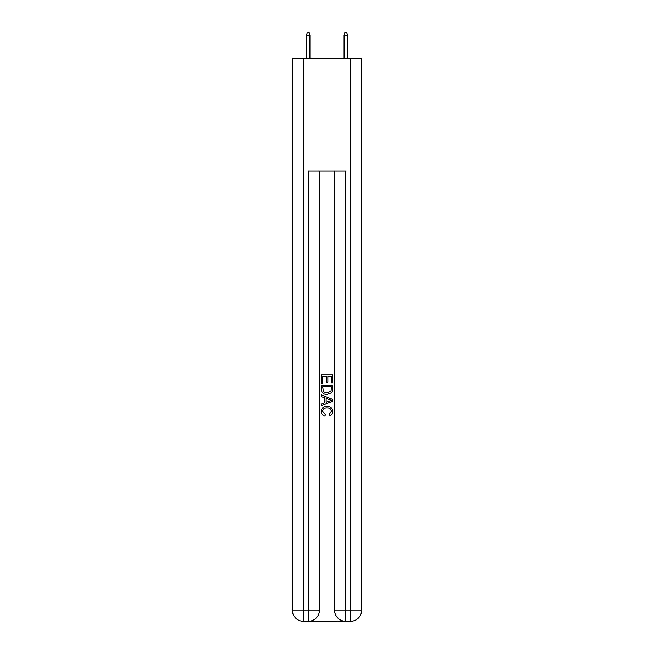 <?xml version="1.0" encoding="UTF-8"?>
<svg xmlns="http://www.w3.org/2000/svg" width="654" height="654" viewBox="0 0 654 654"><rect width="100%" height="100%" fill="white"/><g stroke="black" fill="none" stroke-linecap="round" stroke-linejoin="round"><path stroke-width="0.98" d="M309.08 621.3L344.92 621.3M303.546 58.402L303.546 610.043L292.289 610.043L292.289 58.402L361.711 58.402L361.711 610.043L350.454 610.043L350.454 58.402M345.762 621.3L345.762 610.043L334.505 610.043A11.257 11.257 0 0 0 345.762 621.3L350.454 621.3L350.454 610.043L345.762 610.043L345.762 170.988L308.238 170.988L308.238 610.043L303.546 610.043L303.546 621.3L308.238 621.3A11.257 11.257 0 0 0 319.495 610.043L308.238 610.043L308.238 621.3M319.495 170.988L319.495 610.043M334.505 610.043L334.505 170.988M350.454 621.3A11.257 11.257 0 0 0 361.711 610.043M292.289 610.043A11.257 11.257 0 0 0 303.546 621.3M321.367 383.081L321.367 374.856L332.633 374.856L332.633 382.794L331.333 382.794L331.333 376.442L327.867 376.442L327.867 382.361L326.567 382.361L326.567 376.442L322.667 376.442L322.667 383.081L321.367 383.081M321.367 389.277L321.367 385.247L332.633 385.247L332.469 391.084L331.66 392.719L327.057 394.485C323.46 394.501 321.564 392.76 321.367 389.277M322.667 386.833L323.468 391.811L327.082 392.899L331.096 390.978L331.333 386.833L322.667 386.833M321.367 396.651L321.367 394.959L332.633 399.43L332.633 401.221L321.367 405.693L321.367 404.008L324.834 402.725L324.834 397.926L321.367 396.651M329.248 399.561L326.133 398.409L326.133 402.251L331.333 400.33L329.248 399.561M322.528 411.391L325.349 414.546L324.973 416.132C322.594 415.511 321.343 413.982 321.228 411.538C321.531 408.08 323.485 406.338 327.082 406.314C330.54 406.396 332.436 408.121 332.772 411.505C332.714 413.729 331.627 415.176 329.502 415.846L329.158 414.252L331.472 411.431C331.145 408.995 329.681 407.818 327.09 407.908C324.458 407.769 322.937 408.93 322.528 411.391M309.922 58.402L309.922 35.136L306.546 35.136L306.546 58.402M306.546 35.136L307.298 32.7L309.178 32.7L309.922 35.136M344.078 35.136L344.822 32.7L346.702 32.7L347.454 35.136L344.078 35.136L344.078 58.402M347.454 35.136L347.454 58.402"/></g></svg>
